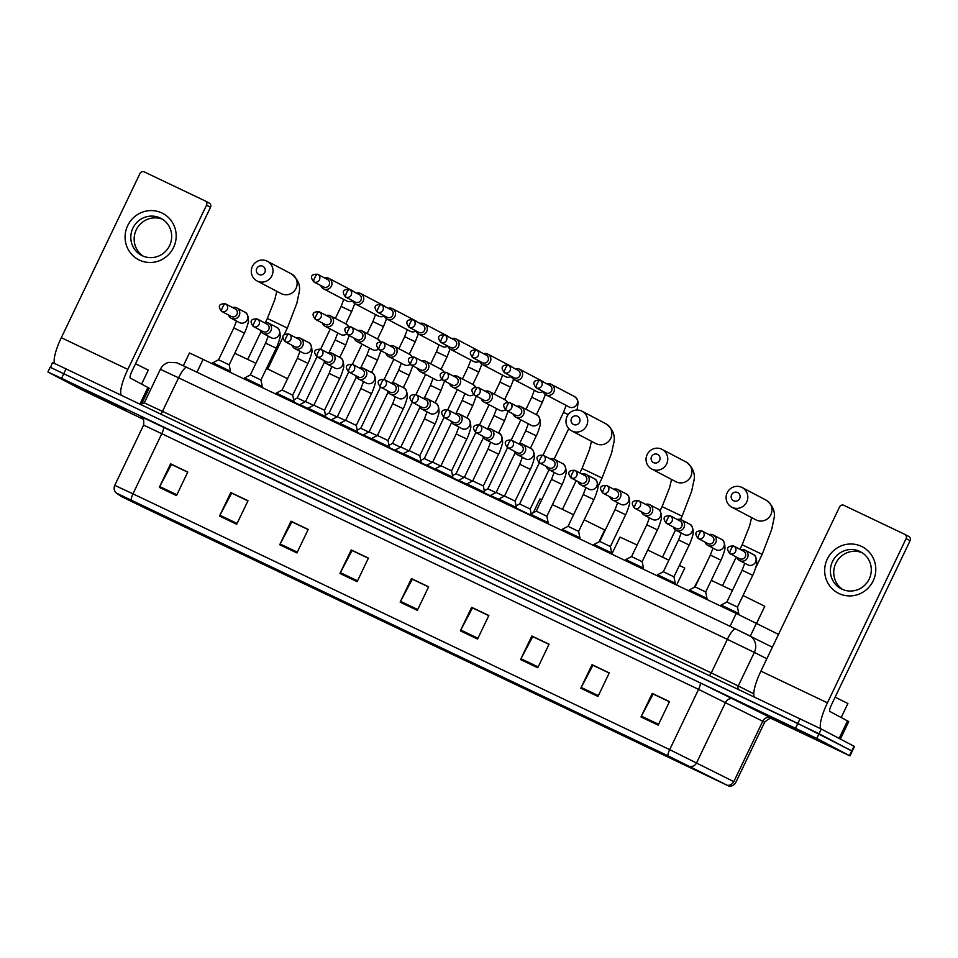 <?xml version="1.0" encoding="UTF-8"?>
<svg xmlns="http://www.w3.org/2000/svg" width="958" height="958" viewBox="0 0 958 958"><rect width="100%" height="100%" fill="white"/><g stroke="black" fill="none" stroke-linecap="round" stroke-linejoin="round"><path stroke-width="1.44" d="M183.337 365.752L189.444 352.999L193.3 354.735L736.211 613.443L778.519 634.364M771.262 718.536L849.95 755.886L854.464 746.474L821.281 729.014L56.271 364.268L52.415 362.543L50.618 367.513M849.95 755.886L816.767 738.438L819.018 733.72L50.151 367.249L797.834 723.434L851.746 750.916L819.018 733.72L821.281 729.014M826.251 743.755L770.471 717.099L826.251 743.755M126.648 410.335L70.868 383.679L126.648 410.335M727.864 785.596L144.921 507.979L121.858 496.735L116.756 493.262L668.037 755.838L727.864 785.596M728.331 785.811L667.93 755.778L116.289 493.047L121.391 496.519L145.029 508.027L728.331 785.811M816.767 738.438L61.563 378.326L48.355 372.219L81.083 389.415L143.616 419.412M279.724 544.767L291.004 521.212L308.201 529.415L296.92 552.958L279.724 544.767A5.221 1.198 115.5 0 1 280.131 543.952L297.315 552.143M219.514 516.063L230.794 492.52L247.99 500.723L236.71 524.265L219.514 516.063A5.221 1.198 115.5 0 1 219.921 515.26L237.105 523.451M159.303 487.371L170.584 463.828L187.78 472.031L176.5 495.573L159.303 487.371A5.221 1.198 115.5 0 1 159.711 486.568L176.895 494.759M460.355 630.855L471.635 607.3L488.843 615.503L477.563 639.046L460.355 630.855A5.221 1.198 115.5 0 1 460.762 630.041L477.946 638.232M520.565 659.547L531.846 636.004L549.054 644.195L537.773 667.75L520.565 659.547A5.221 1.198 115.5 0 1 520.972 658.733L538.156 666.924M580.776 688.239L592.056 664.696L609.264 672.899L597.984 696.442L580.776 688.239A5.221 1.198 115.5 0 1 581.183 687.437L598.367 695.628M640.986 716.943L652.266 693.388L669.474 701.591L658.194 725.134L640.986 716.943A5.221 1.198 115.5 0 1 641.393 716.129L658.589 724.32M339.934 573.459L351.215 549.916L368.411 558.107L357.13 581.662L339.934 573.459A5.221 1.198 115.5 0 1 340.341 572.644L357.526 580.835M400.145 602.151L411.425 578.608L428.633 586.811L417.341 610.354L400.145 602.151A5.221 1.198 115.5 0 1 400.552 601.349L417.736 609.539M292.01 521.894L308.189 529.463M231.8 493.19L247.978 500.759M171.59 464.498L187.768 472.066M472.641 607.983L488.82 615.551M532.852 636.675L549.03 644.243M593.074 665.367L609.24 672.935M653.284 694.071L669.45 701.639M352.221 550.587L368.399 558.155M412.431 579.279L428.609 586.847M411.425 578.608L412.491 579.171M428.549 586.967L412.287 579.207L400.552 601.349M351.215 549.916L352.281 550.467M368.339 558.274L352.077 550.515L340.341 572.644M652.266 693.388L653.332 693.951M669.403 701.747L653.128 693.999L641.393 716.129M592.056 664.696L593.122 665.259M609.192 673.055L592.918 665.295L581.183 687.437M531.846 636.004L532.911 636.555M548.97 644.351L532.708 636.603L520.972 658.733M471.635 607.3L472.701 607.863M488.76 615.659L472.498 607.911L460.762 630.041M170.584 463.828L171.65 464.391M187.708 472.186L171.434 464.426L159.711 486.568M230.794 492.52L231.86 493.083M247.918 500.878L231.656 493.119L219.921 515.26M291.004 521.212L292.07 521.775M308.129 529.57L291.867 521.823L280.131 543.952M841.232 717.446L847.902 703.531L835.136 697.161M817.413 739.54L779.537 721.434L817.413 739.54M861.517 546.407A26.106 25.411 117.7 0 1 873.169 580.883A26.106 25.411 117.7 0 1 838.945 593.505A26.106 25.411 117.7 0 1 827.293 559.029A26.106 25.411 117.7 0 1 861.517 546.407M841.819 589.11A20.884 20.322 -62.3 0 0 869.026 579.374A20.884 20.322 -62.3 0 0 859.865 551.437A20.884 20.322 -62.3 0 0 832.67 561.172A20.884 20.322 -62.3 0 0 841.819 589.11M821.162 728.954A26.106 6.011 -64.5 0 1 827.425 702.825L906.112 538.6A3.269 3.173 -62.3 0 0 904.651 534.289L843.866 505.321A3.269 3.173 -62.3 0 0 839.591 506.89L760.903 671.127L827.425 702.825M754.365 696.933A26.106 6.011 -64.5 0 1 760.903 671.127M842.86 589.577A20.884 20.322 117.7 0 1 862.2 552.754M908.639 536.384A3.269 3.173 117.7 0 1 910.1 540.695L831.412 704.92A6.526 1.497 115.5 0 0 829.927 711.507L848.764 721.578L840.394 739.061L848.764 721.578M737.6 492.544A4.574 4.443 -62.3 0 0 731.613 494.747A4.574 4.443 -62.3 0 0 733.66 500.783A4.574 4.443 -62.3 0 0 739.648 498.579A4.574 4.443 -62.3 0 0 737.6 492.544M732.163 507.369A11.101 10.801 117.7 0 1 727.302 492.532A11.101 10.801 117.7 0 1 742.127 487.538A11.101 10.801 117.7 0 1 746.617 502.196A11.101 10.801 117.7 0 1 732.163 507.369M756.616 623.323L764.783 606.27L743.025 595.517M732.439 590.427L711.267 580.356M700.585 575.447L694.239 587.326M657.559 454.391A4.574 4.443 -62.3 0 0 651.56 456.595A4.574 4.443 -62.3 0 0 653.607 462.63A4.574 4.443 -62.3 0 0 659.595 460.427A4.574 4.443 -62.3 0 0 657.559 454.391M652.111 469.216A11.101 10.801 117.7 0 1 647.249 454.379A11.101 10.801 117.7 0 1 662.074 449.386A11.101 10.801 117.7 0 1 666.564 464.043A11.101 10.801 117.7 0 1 652.111 469.216M676.623 585.039L684.731 568.118L679.426 565.376M668.864 560.214L647.74 550.048M637.13 545.006L619.982 537.091L611.815 554.143M577.506 416.239A4.574 4.443 -62.3 0 0 571.519 418.442A4.574 4.443 -62.3 0 0 573.555 424.478A4.574 4.443 -62.3 0 0 579.542 422.274A4.574 4.443 -62.3 0 0 577.506 416.239M572.058 431.064A11.101 10.801 117.7 0 1 567.196 416.227A11.101 10.801 117.7 0 1 582.021 411.233A11.101 10.801 117.7 0 1 586.512 425.891A11.101 10.801 117.7 0 1 572.058 431.064M598.966 541.893L604.678 529.966L584.176 519.823M573.591 514.721L552.419 504.65M541.761 499.705L539.929 498.938L533.331 512.71M262.791 266.252A4.574 4.443 -62.3 0 0 256.804 268.468A4.574 4.443 -62.3 0 0 258.852 274.503A4.574 4.443 -62.3 0 0 264.839 272.288A4.574 4.443 -62.3 0 0 262.791 266.252M257.355 281.077A11.101 10.801 117.7 0 1 252.493 266.24A11.101 10.801 117.7 0 1 267.318 261.259A11.101 10.801 117.7 0 1 271.809 275.916A11.101 10.801 117.7 0 1 257.355 281.077M287.568 378.697L266.504 368.399M255.906 363.31L234.734 353.262M549.042 469.755L530.205 509.045L519.619 503.968L539.342 462.81A4.239 4.131 -62.3 0 0 544.886 460.846A4.239 4.131 -62.3 0 0 543.03 455.17A4.239 0.982 -64.5 0 1 543.03 455.17L563.496 412.383L568.214 414.586M543.174 391.511A5.88 5.712 -62.3 0 0 553.808 392.05A5.88 5.712 -62.3 0 0 547.114 384.002M545.737 392.852A4.239 4.131 -62.3 0 0 551.569 390.948A4.239 4.131 -62.3 0 0 549.676 385.356M530.193 514.781L516.123 508.027M511.404 376.374A5.88 5.712 -62.3 0 0 522.038 376.913A5.88 5.712 -62.3 0 0 515.344 368.854M513.967 377.715A4.239 4.131 -62.3 0 0 519.799 375.811A4.239 4.131 -62.3 0 0 517.907 370.207M495.837 492.616L487.85 488.831L507.572 447.673M490.268 495.693L484.353 492.891M479.635 361.226A5.88 5.712 -62.3 0 0 490.268 361.777A5.88 5.712 -62.3 0 0 483.574 353.718M482.197 362.579A4.239 4.131 -62.3 0 0 488.029 360.675A4.239 4.131 -62.3 0 0 486.137 355.071M464.067 477.467L456.08 473.695L475.803 432.525A4.239 4.131 -62.3 0 0 481.347 430.561A4.239 4.131 -62.3 0 0 479.491 424.885A4.239 0.982 -64.5 0 1 479.491 424.885L489.119 404.719M458.499 480.545L452.595 477.743M447.865 346.089A5.88 5.712 -62.3 0 0 458.499 346.628A5.88 5.712 -62.3 0 0 451.805 338.581M450.428 347.431A4.239 4.131 -62.3 0 0 456.271 345.527A4.239 4.131 -62.3 0 0 454.367 339.922M432.298 462.331L424.31 458.547L444.033 417.389A4.239 4.131 -62.3 0 0 449.577 415.425A4.239 4.131 -62.3 0 0 447.721 409.749A4.239 0.982 -64.5 0 0 447.709 409.737L457.361 389.571M426.729 465.408L420.825 462.606M416.095 330.953A5.88 5.712 -62.3 0 0 426.729 331.492A5.88 5.712 -62.3 0 0 420.047 323.433M418.658 332.294A4.239 4.131 -62.3 0 0 424.502 330.39A4.239 4.131 -62.3 0 0 422.598 324.786M400.528 447.194L392.541 443.41L412.263 402.252M394.959 450.272L389.056 447.47M384.326 315.805A5.88 5.712 -62.3 0 0 394.959 316.356A5.88 5.712 -62.3 0 0 388.277 308.296M386.888 317.158A4.239 4.131 -62.3 0 0 392.732 315.254A4.239 4.131 -62.3 0 0 390.84 309.65M368.758 432.046L360.771 428.274L380.494 387.104A4.239 4.131 -62.3 0 0 386.038 385.14A4.239 4.131 -62.3 0 0 384.182 379.464L384.182 379.464A4.239 0.982 -64.5 0 0 381.488 382.841A4.239 0.982 115.5 0 0 380.518 387.116A4.239 4.131 -62.3 0 1 380.374 387.044L390.098 392.157A4.239 4.131 -62.3 0 0 395.798 390.169A4.239 4.131 -62.3 0 0 393.906 384.577M363.202 435.124L357.286 432.321M352.556 300.668A5.88 5.712 -62.3 0 0 363.19 301.207A5.88 5.712 -62.3 0 0 356.508 293.16M355.119 302.01A4.239 4.131 -62.3 0 0 360.962 300.105A4.239 4.131 -62.3 0 0 359.07 294.501M336.988 416.91L329.001 413.126L348.724 371.967M331.432 419.987L325.516 417.185M320.786 285.532A5.88 5.712 -62.3 0 0 331.42 286.071A5.88 5.712 -62.3 0 0 324.738 278.012M323.349 286.873A4.239 4.131 -62.3 0 0 329.193 284.969A4.239 4.131 -62.3 0 0 327.301 279.365M305.219 401.761L297.231 397.989L316.954 356.831A4.239 4.131 -62.3 0 0 322.511 354.855A4.239 4.131 -62.3 0 0 320.643 349.179L330.282 329.013M299.662 404.851L293.747 402.049M512.961 413.844A5.88 5.712 -62.3 0 0 523.595 414.383A5.88 5.712 -62.3 0 0 516.901 406.336M515.524 415.185A4.239 4.131 -62.3 0 0 521.356 413.281A4.239 4.131 -62.3 0 0 519.464 407.677M504.159 496.208L496.172 492.436L515.188 452.763M498.603 499.286L490.388 495.454L490.065 496.124M481.191 398.708A5.88 5.712 -62.3 0 0 491.825 399.246A5.88 5.712 -62.3 0 0 485.131 391.187M483.754 400.049A4.239 4.131 -62.3 0 0 489.598 398.145A4.239 4.131 -62.3 0 0 487.694 392.541M472.39 481.072L464.402 477.288L483.419 437.614M466.833 484.149L458.619 480.305L458.295 480.988M449.422 383.559A5.88 5.712 -62.3 0 0 460.056 384.11A5.88 5.712 -62.3 0 0 453.362 376.051M451.984 384.912A4.239 4.131 -62.3 0 0 457.828 383.008A4.239 4.131 -62.3 0 0 455.924 377.404M440.62 465.935L432.633 462.151L451.649 422.478M435.064 469.013L426.849 465.169L426.526 465.839M417.652 368.423A5.88 5.712 -62.3 0 0 428.286 368.962A5.88 5.712 -62.3 0 0 421.604 360.915M420.215 369.764A4.239 4.131 -62.3 0 0 426.059 367.86A4.239 4.131 -62.3 0 0 424.166 362.256M408.862 450.787L400.863 447.015L419.879 407.342M403.294 453.864L395.079 450.032L394.756 450.703M385.882 353.286A5.88 5.712 -62.3 0 0 396.516 353.825A5.88 5.712 -62.3 0 0 389.834 345.766M388.445 354.628A4.239 4.131 -62.3 0 0 394.289 352.724A4.239 4.131 -62.3 0 0 392.397 347.119M377.093 435.651L369.105 431.866L388.11 392.193M371.524 438.728L363.31 434.884L362.986 435.567M354.113 338.138A5.88 5.712 -62.3 0 0 364.747 338.689A5.88 5.712 -62.3 0 0 358.064 330.63M356.675 339.491A4.239 4.131 -62.3 0 0 362.519 337.587A4.239 4.131 -62.3 0 0 360.627 331.983M345.323 420.514L337.336 416.73L356.34 377.057M339.755 423.592L331.54 419.748L331.217 420.418M322.343 323.002A5.88 5.712 -62.3 0 0 332.977 323.541A5.88 5.712 -62.3 0 0 326.295 315.493M324.906 324.343A4.239 4.131 -62.3 0 0 330.75 322.439A4.239 4.131 -62.3 0 0 328.857 316.835M313.553 405.366L305.566 401.594L324.57 361.92M307.985 408.443L299.77 404.611L299.447 405.282M752.713 575.303L737.48 607.097L726.883 602.019L742.115 570.226L752.713 575.303C753.575 574.201 757.143 563.951 756.736 563.172C756.592 557.939 755.383 555.017 753.12 554.395L745.061 550.167A5.88 5.712 -62.3 0 0 740.797 549.772M736.858 557.281A5.88 5.712 -62.3 0 0 747.491 557.819A5.88 5.712 -62.3 0 0 745.061 550.167M737.48 607.097L738.75 613.491L721.099 605.037L720.632 606.007M739.42 558.622A4.239 4.131 -62.3 0 0 745.264 556.718A4.239 4.131 -62.3 0 0 743.36 551.113M720.943 560.167L705.711 591.948L695.113 586.871L710.345 555.089L720.943 560.167C721.805 559.065 725.374 548.814 724.966 548.024C724.823 542.803 723.613 539.881 721.35 539.258L713.291 535.019A5.88 5.712 -62.3 0 0 709.028 534.624M705.088 542.144A5.88 5.712 -62.3 0 0 715.722 542.683A5.88 5.712 -62.3 0 0 713.291 535.019M705.711 591.948L706.992 598.355L689.329 589.889L688.862 590.87M707.651 543.485A4.239 4.131 -62.3 0 0 713.494 541.581A4.239 4.131 -62.3 0 0 711.59 535.977M689.173 545.03L673.941 576.812L663.343 571.734L678.575 539.953L689.173 545.03C690.035 543.928 693.604 533.678 693.197 532.888C693.053 527.666 691.844 524.745 689.58 524.122L681.521 519.883A5.88 5.712 -62.3 0 0 677.27 519.487M673.318 526.996A5.88 5.712 -62.3 0 0 683.952 527.547A5.88 5.712 -62.3 0 0 681.521 519.883M673.941 576.812L675.222 583.218L657.559 574.752L657.092 575.734M675.881 528.349A4.239 4.131 -62.3 0 0 681.725 526.445A4.239 4.131 -62.3 0 0 679.833 520.841M657.404 529.882L642.171 561.675L631.573 556.598L646.806 524.804L657.404 529.882C658.266 528.78 661.834 518.529 661.427 517.751C661.283 512.518 660.074 509.596 657.823 508.973L649.752 504.746A5.88 5.712 -62.3 0 0 645.5 504.351M641.549 511.859A5.88 5.712 -62.3 0 0 652.182 512.398A5.88 5.712 -62.3 0 0 649.752 504.746M642.171 561.675L643.453 568.07L625.79 559.616L625.323 560.586M644.111 513.201A4.239 4.131 -62.3 0 0 649.955 511.297A4.239 4.131 -62.3 0 0 648.063 505.692M625.634 514.745L610.402 546.527L599.804 541.45L615.036 509.668L625.634 514.745C626.496 513.644 630.077 503.393 629.657 502.603C629.514 497.382 628.316 494.46 626.053 493.837L617.982 489.598A5.88 5.712 -62.3 0 0 613.731 489.203M609.779 496.723A5.88 5.712 -62.3 0 0 620.413 497.262A5.88 5.712 -62.3 0 0 617.982 489.598M610.402 546.527L611.683 552.934L594.02 544.467L593.553 545.449M612.342 498.064A4.239 4.131 -62.3 0 0 618.185 496.16A4.239 4.131 -62.3 0 0 616.293 490.556M593.864 499.609L578.632 531.391L568.034 526.313L583.266 494.532L593.864 499.609C594.726 498.507 598.307 488.257 597.9 487.466C597.744 482.245 596.547 479.323 594.283 478.701L586.224 474.461A5.88 5.712 -62.3 0 0 581.961 474.066M578.009 481.575A5.88 5.712 -62.3 0 0 588.643 482.125A5.88 5.712 -62.3 0 0 586.224 474.461M578.632 531.391L579.913 537.797L562.25 529.331L561.783 530.301M580.572 482.928A4.239 4.131 -62.3 0 0 586.416 481.024A4.239 4.131 -62.3 0 0 584.524 475.419M562.095 484.461L546.862 516.254L536.276 511.177L551.497 479.383L562.095 484.461C562.957 483.359 566.537 473.108 566.13 472.33C565.974 467.097 564.777 464.175 562.514 463.552L554.454 459.325A5.88 5.712 -62.3 0 0 550.191 458.93M546.24 466.438A5.88 5.712 -62.3 0 0 556.873 466.977A5.88 5.712 -62.3 0 0 554.454 459.325M546.862 516.254L548.144 522.649L530.481 514.195L530.014 515.164M548.814 467.779A4.239 4.131 -62.3 0 0 554.646 465.875A4.239 4.131 -62.3 0 0 552.754 460.271M530.325 469.324L515.105 501.106L504.507 496.028L519.727 464.247L530.325 469.324C531.199 468.223 534.768 457.972 534.36 457.182C534.205 451.96 533.007 449.039 530.744 448.416L522.685 444.177A5.88 5.712 -62.3 0 0 518.422 443.782M514.47 451.302A5.88 5.712 -62.3 0 0 525.116 451.841A5.88 5.712 -62.3 0 0 522.685 444.177M515.105 501.106L516.374 507.512L498.711 499.046L498.244 500.028M517.045 452.643A4.239 4.131 -62.3 0 0 522.876 450.739A4.239 4.131 -62.3 0 0 520.984 445.135M498.555 454.188L483.335 485.969L472.737 480.892L487.969 449.11L498.555 454.188C499.429 453.086 502.998 442.836 502.591 442.045C502.435 436.824 501.238 433.89 498.974 433.279L490.915 429.04A5.88 5.712 -62.3 0 0 486.652 428.645M482.712 436.153A5.88 5.712 -62.3 0 0 493.346 436.704A5.88 5.712 -62.3 0 0 490.915 429.04M483.335 485.969L484.604 492.376L466.941 483.91L466.474 484.88M485.275 437.507A4.239 4.131 -62.3 0 0 491.107 435.603A4.239 4.131 -62.3 0 0 489.215 429.998M466.786 439.039L451.565 470.833L440.967 465.756L456.2 433.962L466.786 439.039C467.66 437.938 471.228 427.687 470.821 426.909C470.677 421.676 469.468 418.754 467.205 418.131L459.145 413.904A5.88 5.712 -62.3 0 0 454.882 413.509M450.943 421.017A5.88 5.712 -62.3 0 0 461.576 421.556A5.88 5.712 -62.3 0 0 459.145 413.904M451.565 470.833L452.835 477.228L435.183 468.773L434.704 469.743M453.505 422.358A4.239 4.131 -62.3 0 0 459.337 420.454A4.239 4.131 -62.3 0 0 457.445 414.85M435.028 423.903L419.796 455.685L409.198 450.607L424.43 418.826L435.028 423.903C435.89 422.801 439.459 412.551 439.051 411.76C438.908 406.539 437.698 403.617 435.435 402.995L427.376 398.756A5.88 5.712 -62.3 0 0 423.113 398.36M419.173 405.881A5.88 5.712 -62.3 0 0 429.807 406.42A5.88 5.712 -62.3 0 0 427.376 398.756M419.796 455.685L421.065 462.091L403.414 453.625L402.947 454.607M421.736 407.222A4.239 4.131 -62.3 0 0 427.567 405.318A4.239 4.131 -62.3 0 0 425.675 399.714M403.258 408.767L388.026 440.548L377.428 435.471L392.66 403.689L403.258 408.767C404.12 407.665 407.689 397.414 407.282 396.624C407.138 391.403 405.929 388.469 403.665 387.858L395.606 383.619A5.88 5.712 -62.3 0 0 391.343 383.224M387.403 390.732A5.88 5.712 -62.3 0 0 398.037 391.283A5.88 5.712 -62.3 0 0 395.606 383.619M388.026 440.548L389.295 446.955L371.644 438.489L371.177 439.459M371.488 393.618L356.256 425.412L345.658 420.334L360.891 388.541L371.488 393.618C372.351 392.517 375.919 382.266 375.512 381.488C375.368 376.255 374.159 373.333 371.896 372.71L363.836 368.483A5.88 5.712 -62.3 0 0 359.573 368.088M355.634 375.596A5.88 5.712 -62.3 0 0 366.267 376.135A5.88 5.712 -62.3 0 0 363.836 368.483M356.256 425.412L357.526 431.807L339.874 423.352L339.407 424.322M358.196 376.937A4.239 4.131 -62.3 0 0 364.04 375.033A4.239 4.131 -62.3 0 0 362.136 369.429M339.719 378.482L324.487 410.264L313.889 405.186L329.121 373.404L339.719 378.482C340.581 377.38 344.15 367.13 343.742 366.339C343.599 361.118 342.389 358.196 340.126 357.574L332.067 353.334A5.88 5.712 -62.3 0 0 327.816 352.939M323.864 360.459A5.88 5.712 -62.3 0 0 334.498 360.998A5.88 5.712 -62.3 0 0 332.067 353.334M324.487 410.264L325.768 416.67L308.105 408.204L307.638 409.186M326.427 361.801A4.239 4.131 -62.3 0 0 332.27 359.897A4.239 4.131 -62.3 0 0 330.366 354.292M307.949 363.345L292.717 395.127L282.119 390.05L297.351 358.268L307.949 363.345C308.811 362.244 312.38 351.993 311.973 351.203C311.829 345.982 310.62 343.048 308.356 342.425L300.297 338.198A5.88 5.712 -62.3 0 0 296.046 337.803M292.094 345.311A5.88 5.712 -62.3 0 0 302.728 345.862A5.88 5.712 -62.3 0 0 300.297 338.198M292.717 395.127L293.998 401.534L276.335 393.067L275.868 394.037M294.657 346.652A4.239 4.131 -62.3 0 0 300.501 344.748A4.239 4.131 -62.3 0 0 298.609 339.156M276.179 348.197L260.947 379.991L250.349 374.913L265.582 343.12L276.179 348.197C277.042 347.095 280.622 336.845 280.203 336.066C280.059 330.833 278.85 327.911 276.599 327.289L268.527 323.062A5.88 5.712 -62.3 0 0 264.276 322.666M260.325 330.175A5.88 5.712 -62.3 0 0 270.958 330.714A5.88 5.712 -62.3 0 0 268.527 323.062M260.947 379.991L262.229 386.385L244.565 377.931L244.098 378.901M262.887 331.516A4.239 4.131 -62.3 0 0 268.731 329.612A4.239 4.131 -62.3 0 0 266.839 324.008M244.41 333.061L229.178 364.842L218.58 359.765L233.812 327.983L244.41 333.061C245.272 331.959 248.852 321.708 248.445 320.918C248.29 315.697 247.092 312.775 244.829 312.152L236.758 307.913A5.88 5.712 -62.3 0 0 232.507 307.518M228.555 315.038A5.88 5.712 -62.3 0 0 239.189 315.577A5.88 5.712 -62.3 0 0 236.758 307.913M229.178 364.842L230.459 371.249L212.796 362.783L212.329 363.765M231.118 316.38A4.239 4.131 -62.3 0 0 236.961 314.475A4.239 4.131 -62.3 0 0 235.069 308.871M161.914 212.987A26.106 25.411 117.7 0 1 173.566 247.463A26.106 25.411 117.7 0 1 139.353 260.085A26.106 25.411 117.7 0 1 127.701 225.609A26.106 25.411 117.7 0 1 161.914 212.987M142.227 255.702A20.884 20.322 -62.3 0 0 169.422 245.966A20.884 20.322 -62.3 0 0 160.273 218.029A20.884 20.322 -62.3 0 0 133.066 227.764A20.884 20.322 -62.3 0 0 142.227 255.702M121.283 395.211A26.106 6.011 -64.5 0 1 127.821 369.405L206.509 205.18A3.269 3.173 -62.3 0 0 205.06 200.869L144.275 171.901A3.269 3.173 -62.3 0 0 139.988 173.482L61.312 337.707L127.821 369.405M54.834 363.609A26.106 6.011 -64.5 0 1 61.312 337.707M143.269 256.157A20.884 20.322 117.7 0 1 162.609 219.334M209.048 202.964A3.269 3.173 117.7 0 1 210.497 207.275L131.821 371.512A6.526 1.497 115.5 0 0 130.324 378.087L149.173 388.17L141.233 404.719L149.161 388.17M141.628 384.026L148.298 370.111L135.533 363.741M117.822 406.12L79.933 388.014L117.822 406.12M750.306 636.088L756.449 623.239M730.056 626.304L736.211 613.443M196.953 372.231L203.12 359.37M800.086 718.728L795.571 728.14M854.009 746.21L849.495 755.623M66.078 368.902L61.563 378.326M766.843 658.733L754.341 652.422L738.259 685.976L753.754 693.784M735.612 628.951L186.87 367.429A13.053 3.006 115.5 0 0 186.846 367.417L735.636 628.963A13.053 3.006 115.5 0 1 735.66 628.975L749.144 635.513A13.053 11.987 116.8 0 1 749.384 635.621A13.053 11.987 116.8 0 1 754.341 652.422L727.35 639.345L711.279 672.899L738.259 685.976A3.269 2.994 -63.2 0 0 738.558 689.401M772.364 647.213L735.636 628.963A13.053 3.006 115.5 0 0 727.35 639.345L178.571 377.811L162.501 411.353L711.279 672.899A3.269 0.754 -64.5 0 1 709.387 675.498M160.345 369.321C162.142 365.764 164.944 363.441 168.764 362.34L176.667 362.723L186.846 367.417A13.053 3.006 115.5 0 0 178.571 377.811L160.345 369.321L144.275 402.875L162.501 411.353A3.269 0.754 -64.5 0 1 160.609 413.952M177.781 363.202L186.822 367.405M131.234 500.004A6.526 1.497 -64.5 0 1 132.982 493.849L669.678 749.623L733.816 781.644M728.81 786.099C731.936 786.434 734.247 785.225 735.768 782.482L764.652 722.2L698.562 689.353L143.628 425.077C144.047 419.987 143.329 417.269 141.461 416.898A6.526 6.514 -55.8 0 0 140.61 416.419L700.047 682.767L771.01 717.889A6.526 5.999 -63.2 0 0 762.772 721.194L733.888 781.477A6.526 5.999 116.8 0 1 727.29 785.273M700.047 682.767A6.526 1.497 115.5 0 1 698.562 689.353L669.678 749.623A6.526 1.497 115.5 0 0 667.93 755.778M116.289 493.047C114.086 490.867 113.571 488.305 114.756 485.359L132.982 493.849L161.854 433.567A6.526 1.497 115.5 0 0 163.351 426.981M733.78 699.112A6.526 5.999 -63.2 0 0 725.541 702.43L696.658 762.7A6.526 5.999 116.8 0 1 690.059 766.508M142.203 417.496L140.61 416.419M121.858 496.735L122.313 495.789M144.921 507.979L145.484 506.794M839.124 738.39L847.555 720.775M910.1 540.695L906.112 538.6M847.626 720.811L839.196 738.426M739.959 549.329L742.151 544.755L762.161 554.347L771.705 529.391L773.609 520.302C775.824 512.578 773.369 505.884 766.256 500.22L742.127 487.538M731.804 507.189L755.934 519.859A11.101 10.801 -62.3 0 0 770.747 514.877A11.101 10.801 -62.3 0 0 766.256 500.22M660.05 510.877L662.098 506.602L682.108 516.194L691.652 491.238L693.556 482.149C695.771 474.426 693.317 467.732 686.203 462.067L662.074 449.386M651.751 469.037L675.881 481.706A11.101 10.801 -62.3 0 0 690.694 476.725A11.101 10.801 -62.3 0 0 686.203 462.067M579.877 472.977L582.045 468.45L602.055 478.042L611.599 453.086L613.503 443.997C615.719 436.273 613.264 429.579 606.151 423.915L582.021 411.233M571.698 430.884L595.828 443.566A11.101 10.801 -62.3 0 0 610.641 438.572A11.101 10.801 -62.3 0 0 606.151 423.915M265.438 322.439L267.342 318.475L287.352 328.055L296.896 303.099L298.8 294.01C301.016 286.286 298.561 279.592 291.448 273.928L267.318 261.259M256.995 280.898L281.125 293.579A11.101 10.801 -62.3 0 0 295.938 288.586A11.101 10.801 -62.3 0 0 291.448 273.928M536.252 387.87A4.239 4.131 -62.3 0 0 541.773 385.894A4.239 4.131 -62.3 0 0 539.917 380.218A4.239 0.982 -64.5 0 1 539.917 380.218A4.239 0.982 -64.5 0 0 537.21 383.595A4.239 0.982 115.5 0 0 536.252 387.87A4.239 4.131 -62.3 0 1 536.109 387.798L545.868 392.936M545.916 394.792L569.04 406.946A5.88 5.712 -62.3 0 0 576.967 404.144A5.88 5.712 -62.3 0 0 574.513 396.552L577.099 398.971L578.177 402.192L577.051 410.024M504.483 372.734A4.239 4.131 -62.3 0 0 510.003 370.758A4.239 4.131 -62.3 0 0 508.147 365.082A4.239 0.982 -64.5 0 1 508.147 365.082A4.239 0.982 -64.5 0 0 505.453 368.447A4.239 0.982 115.5 0 0 504.483 372.734A4.239 4.131 -62.3 0 1 504.339 372.662L514.099 377.787M545.401 394.492L542.324 402.312L531.726 397.235L534.372 390.289M514.147 379.655L537.27 391.81A5.88 5.712 -62.3 0 0 543.09 391.475M544.108 382.422A5.88 5.712 -62.3 0 0 542.743 381.404L544.24 382.493M472.713 357.597A4.239 4.131 -62.3 0 0 478.234 355.61A4.239 4.131 -62.3 0 0 476.377 349.933A4.239 0.982 -64.5 0 1 476.377 349.933A4.239 0.982 -64.5 0 0 473.683 353.31A4.239 0.982 115.5 0 0 472.713 357.597A4.239 4.131 -62.3 0 1 472.569 357.526L482.329 362.651M513.632 379.356L510.554 387.176L499.956 382.098L502.603 375.141M482.377 364.519L505.513 376.662A5.88 5.712 -62.3 0 0 511.321 376.326M512.338 367.285A5.88 5.712 -62.3 0 0 510.973 366.267L512.47 367.345M440.943 342.449A4.239 4.131 -62.3 0 0 446.464 340.473A4.239 4.131 -62.3 0 0 444.608 334.797A4.239 0.982 -64.5 0 0 444.596 334.797A4.239 0.982 -64.5 0 0 441.913 338.174A4.239 0.982 115.5 0 0 440.943 342.449A4.239 4.131 -62.3 0 1 440.8 342.377L450.571 347.514M481.862 364.208L478.784 372.039L468.187 366.962L470.845 360.004M450.607 349.371L473.743 361.525A5.88 5.712 -62.3 0 0 479.551 361.19M480.569 352.137A5.88 5.712 -62.3 0 0 479.204 351.131L480.712 352.209M409.174 327.313A4.239 4.131 -62.3 0 0 414.694 325.337A4.239 4.131 -62.3 0 0 412.838 319.661A4.239 0.982 -64.5 0 1 412.838 319.661A4.239 0.982 -64.5 0 0 410.144 323.026A4.239 0.982 115.5 0 0 409.174 327.313A4.239 4.131 -62.3 0 1 409.03 327.241L418.802 332.366M450.092 349.071L447.015 356.891L436.429 351.814L439.075 344.868M418.838 334.234L441.973 346.389A5.88 5.712 -62.3 0 0 447.781 346.054M448.799 337A5.88 5.712 -62.3 0 0 447.434 335.983L448.943 337.072M377.404 312.176A4.239 4.131 -62.3 0 0 382.925 310.188A4.239 4.131 -62.3 0 0 381.068 304.512L381.068 304.512A4.239 0.982 -64.5 0 0 378.374 307.889A4.239 0.982 115.5 0 0 377.404 312.176A4.239 4.131 -62.3 0 1 377.26 312.104L387.032 317.23M418.323 333.935L415.257 341.755L404.659 336.677L407.306 329.72M387.068 319.098L410.204 331.24A5.88 5.712 -62.3 0 0 416.011 330.905M417.041 321.864A5.88 5.712 -62.3 0 0 415.664 320.846L417.173 321.924M345.634 297.028A4.239 4.131 -62.3 0 0 351.167 295.052A4.239 4.131 -62.3 0 0 349.299 289.376L349.299 289.376A4.239 0.982 -64.5 0 0 346.604 292.753A4.239 0.982 115.5 0 0 345.634 297.028A4.239 4.131 -62.3 0 1 345.491 296.956L355.262 302.093M386.553 318.786L383.487 326.618L372.89 321.541L375.536 314.583M355.298 303.949L378.434 316.104A5.88 5.712 -62.3 0 0 384.242 315.769M385.272 306.716A5.88 5.712 -62.3 0 0 383.895 305.71L385.403 306.788M313.865 281.892A4.239 4.131 -62.3 0 0 319.397 279.916A4.239 4.131 -62.3 0 0 317.529 274.239A4.239 0.982 -64.5 0 1 317.529 274.239A4.239 0.982 -64.5 0 0 314.835 277.604A4.239 0.982 115.5 0 0 313.865 281.892A4.239 4.131 -62.3 0 1 313.733 281.82L323.493 286.945M354.783 303.65L351.718 311.47L341.12 306.392L343.766 299.447M323.529 288.813L346.664 300.968A5.88 5.712 -62.3 0 0 352.472 300.62M353.502 291.579A5.88 5.712 -62.3 0 0 352.125 290.561L353.634 291.651M506.04 410.204A4.239 4.131 -62.3 0 0 511.56 408.228A4.239 4.131 -62.3 0 0 509.704 402.552A4.239 0.982 -64.5 0 1 509.704 402.552A4.239 0.982 -64.5 0 0 507.01 405.929A4.239 0.982 115.5 0 0 506.04 410.204A4.239 4.131 -62.3 0 1 505.896 410.132L515.655 415.269M515.703 417.125L531.283 425.316A5.88 5.712 -62.3 0 0 539.174 422.574A5.88 5.712 -62.3 0 0 536.743 414.91C539.007 415.533 540.204 418.454 540.36 423.675C540.767 424.466 537.187 434.716 536.324 435.818L525.726 430.741L528.373 423.783M474.27 395.067A4.239 4.131 -62.3 0 0 479.79 393.091A4.239 4.131 -62.3 0 0 477.934 387.415A4.239 0.982 -64.5 0 1 477.934 387.415A4.239 0.982 -64.5 0 0 475.24 390.78A4.239 0.982 115.5 0 0 474.27 395.067A4.239 4.131 -62.3 0 1 474.126 394.995L483.886 400.121M508.063 411.269L504.555 420.682L493.957 415.604L496.603 408.647M483.934 401.989L499.513 410.168A5.88 5.712 -62.3 0 0 505.369 409.808M507.345 402.168A5.88 5.712 -62.3 0 0 504.974 399.773L507.524 402.144M442.5 379.919A4.239 4.131 -62.3 0 0 448.021 377.943A4.239 4.131 -62.3 0 0 446.165 372.267A4.239 0.982 -64.5 0 0 446.153 372.267A4.239 0.982 -64.5 0 0 443.47 375.644A4.239 0.982 115.5 0 0 442.5 379.919A4.239 4.131 -62.3 0 1 442.356 379.859L452.128 384.984M476.294 396.133L472.785 405.533L462.199 400.468L464.846 393.51M452.164 386.852L467.744 395.031A5.88 5.712 -62.3 0 0 473.599 394.66M475.575 387.032A5.88 5.712 -62.3 0 0 473.204 384.625L475.755 387.008M410.731 364.782A4.239 4.131 -62.3 0 0 416.251 362.807A4.239 4.131 -62.3 0 0 414.395 357.13A4.239 0.982 -64.5 0 1 414.395 357.13A4.239 0.982 -64.5 0 0 411.701 360.507A4.239 0.982 115.5 0 0 410.731 364.782A4.239 4.131 -62.3 0 1 410.587 364.711L420.358 369.848M444.524 380.997L441.015 390.397L430.429 385.32L433.076 378.362M420.394 371.704L435.974 379.895A5.88 5.712 -62.3 0 0 441.83 379.524M443.805 371.884A5.88 5.712 -62.3 0 0 441.434 369.489L443.985 371.872M378.961 349.646A4.239 4.131 -62.3 0 0 384.481 347.67A4.239 4.131 -62.3 0 0 382.625 341.994A4.239 0.982 -64.5 0 1 382.625 341.994A4.239 0.982 -64.5 0 0 379.931 345.359A4.239 0.982 115.5 0 0 378.961 349.646A4.239 4.131 -62.3 0 1 378.817 349.574L388.589 354.7M412.754 365.848L409.258 375.261L398.66 370.183L401.306 363.226M388.625 356.568L404.204 364.747A5.88 5.712 -62.3 0 0 410.06 364.387M412.036 356.747A5.88 5.712 -62.3 0 0 409.665 354.352L412.227 356.723M347.191 334.498A4.239 4.131 -62.3 0 0 352.724 332.522A4.239 4.131 -62.3 0 0 350.856 326.846L350.856 326.846A4.239 0.982 -64.5 0 0 348.161 330.223A4.239 0.982 115.5 0 0 347.191 334.498A4.239 4.131 -62.3 0 1 347.047 334.438L356.819 339.563M380.985 350.712L377.488 360.112L366.89 355.047L369.537 348.089M356.855 341.431L372.434 349.61A5.88 5.712 -62.3 0 0 378.29 349.239M380.278 341.611A5.88 5.712 -62.3 0 0 377.895 339.204L380.458 341.587M315.421 319.361A4.239 4.131 -62.3 0 0 320.954 317.385A4.239 4.131 -62.3 0 0 319.086 311.709L319.086 311.709A4.239 0.982 -64.5 0 0 316.391 315.086A4.239 0.982 115.5 0 0 315.421 319.361A4.239 4.131 -62.3 0 1 315.29 319.289L325.049 324.427M349.227 335.575L345.718 344.976L335.12 339.898L337.767 332.941M325.085 326.283L340.665 334.474A5.88 5.712 -62.3 0 0 346.521 334.103M348.508 326.462A5.88 5.712 -62.3 0 0 346.125 324.067L348.688 326.45M729.972 553.664A4.239 4.131 -62.3 0 0 735.505 551.688A4.239 4.131 -62.3 0 0 733.636 546.012A4.239 0.982 -64.5 0 1 733.636 546.012A4.239 0.982 -64.5 0 0 730.942 549.377A4.239 0.982 115.5 0 0 729.972 553.664A4.239 4.131 -62.3 0 1 729.828 553.592L739.552 558.706M739.6 560.562L747.659 564.801A5.88 5.712 -62.3 0 0 755.551 562.059A5.88 5.712 -62.3 0 0 753.12 554.395M698.202 538.516A4.239 4.131 -62.3 0 0 703.735 536.54A4.239 4.131 -62.3 0 0 701.867 530.864L701.867 530.864A4.239 0.982 -64.5 0 0 699.172 534.241A4.239 0.982 115.5 0 0 698.202 538.516A4.239 4.131 -62.3 0 1 698.071 538.456L707.794 543.557M707.83 545.425L715.889 549.653A5.88 5.712 -62.3 0 0 723.781 546.922A5.88 5.712 -62.3 0 0 721.35 539.258M666.433 523.379A4.239 4.131 -62.3 0 0 671.965 521.403A4.239 4.131 -62.3 0 0 670.097 515.727L670.097 515.727A4.239 0.982 -64.5 0 0 667.403 519.104A4.239 0.982 115.5 0 0 666.433 523.379A4.239 4.131 -62.3 0 1 666.301 523.308L676.025 528.421M676.061 530.289L684.12 534.516A5.88 5.712 -62.3 0 0 692.011 531.774A5.88 5.712 -62.3 0 0 689.58 524.122M634.663 508.243A4.239 4.131 -62.3 0 0 640.195 506.267A4.239 4.131 -62.3 0 0 638.339 500.591A4.239 0.982 -64.5 0 0 638.327 500.579A4.239 0.982 -64.5 0 0 635.633 503.956A4.239 0.982 115.5 0 0 634.663 508.243A4.239 4.131 -62.3 0 1 634.531 508.171L644.255 513.284M644.291 515.141L652.35 519.38A5.88 5.712 -62.3 0 0 660.242 516.637A5.88 5.712 -62.3 0 0 657.823 508.973M602.893 493.095A4.239 4.131 -62.3 0 0 608.426 491.119A4.239 4.131 -62.3 0 0 606.57 485.443A4.239 0.982 -64.5 0 0 606.558 485.443A4.239 0.982 -64.5 0 0 603.863 488.82A4.239 0.982 115.5 0 0 602.893 493.095A4.239 4.131 -62.3 0 1 602.762 493.035L612.485 498.136M612.521 500.004L620.58 504.231A5.88 5.712 -62.3 0 0 628.472 501.501A5.88 5.712 -62.3 0 0 626.053 493.837M571.136 477.958A4.239 4.131 -62.3 0 0 576.656 475.982A4.239 4.131 -62.3 0 0 574.8 470.306A4.239 0.982 -64.5 0 1 574.8 470.306A4.239 0.982 -64.5 0 0 572.094 473.683A4.239 0.982 115.5 0 0 571.136 477.958A4.239 4.131 -62.3 0 1 570.992 477.886L580.716 483M580.752 484.856L588.811 489.095A5.88 5.712 -62.3 0 0 596.714 486.353A5.88 5.712 -62.3 0 0 594.283 478.701M552.898 460.343L543.018 455.158A4.239 0.982 -64.5 0 0 540.336 458.535A4.239 0.982 115.5 0 0 539.366 462.822A4.239 4.131 -62.3 0 1 539.222 462.75L548.946 467.863M548.982 469.719L557.041 473.959A5.88 5.712 -62.3 0 0 564.945 471.216A5.88 5.712 -62.3 0 0 562.514 463.552M507.596 447.673A4.239 4.131 -62.3 0 0 513.117 445.698A4.239 4.131 -62.3 0 0 511.261 440.021A4.239 0.982 -64.5 0 1 511.261 440.021A4.239 0.982 -64.5 0 0 508.566 443.398A4.239 0.982 115.5 0 0 507.596 447.673A4.239 4.131 -62.3 0 1 507.453 447.614L517.176 452.715M517.212 454.583L525.283 458.81A5.88 5.712 -62.3 0 0 533.175 456.08A5.88 5.712 -62.3 0 0 530.744 448.416M489.358 430.07L479.479 424.885A4.239 0.982 -64.5 0 0 476.797 428.262A4.239 0.982 115.5 0 0 475.827 432.537A4.239 4.131 -62.3 0 1 475.683 432.465L485.407 437.578M485.443 439.435L493.514 443.674A5.88 5.712 -62.3 0 0 501.405 440.931A5.88 5.712 -62.3 0 0 498.974 433.279M457.589 414.922L447.709 409.737A4.239 0.982 -64.5 0 0 445.027 413.114A4.239 0.982 115.5 0 0 444.057 417.401A4.239 4.131 -62.3 0 1 443.913 417.329L453.637 422.43M453.685 424.298L461.744 428.537A5.88 5.712 -62.3 0 0 469.636 425.795A5.88 5.712 -62.3 0 0 467.205 418.131M425.819 399.785L415.952 394.6A4.239 0.982 -64.5 0 0 413.257 397.977A4.239 0.982 115.5 0 0 412.287 402.252A4.239 4.131 -62.3 0 0 417.808 400.276A4.239 4.131 -62.3 0 0 415.952 394.6L425.591 374.434M421.915 409.162L429.974 413.389A5.88 5.712 -62.3 0 0 437.866 410.659A5.88 5.712 -62.3 0 0 435.435 402.995M421.867 407.294L412.144 402.192A4.239 4.131 -62.3 0 0 412.287 402.252M390.146 394.013L398.205 398.253A5.88 5.712 -62.3 0 0 406.096 395.51A5.88 5.712 -62.3 0 0 403.665 387.858M348.748 371.979A4.239 4.131 -62.3 0 0 354.28 370.004A4.239 4.131 -62.3 0 0 352.412 364.327A4.239 0.982 -64.5 0 1 352.412 364.327A4.239 0.982 -64.5 0 0 349.718 367.692A4.239 0.982 115.5 0 0 348.748 371.979A4.239 4.131 -62.3 0 1 348.616 371.908L358.34 377.009M358.376 378.877L366.435 383.116A5.88 5.712 -62.3 0 0 374.327 380.374A5.88 5.712 -62.3 0 0 371.896 372.71M330.51 354.364L320.643 349.179A4.239 0.982 -64.5 0 0 317.948 352.556A4.239 0.982 115.5 0 0 316.978 356.831A4.239 4.131 -62.3 0 1 316.847 356.771L326.57 361.873M326.606 363.741L334.665 367.968A5.88 5.712 -62.3 0 0 342.557 365.238A5.88 5.712 -62.3 0 0 340.126 357.574M285.209 341.695A4.239 4.131 -62.3 0 0 290.741 339.719A4.239 4.131 -62.3 0 0 288.885 334.043A4.239 0.982 -64.5 0 1 288.885 334.043A4.239 0.982 -64.5 0 0 286.179 337.42A4.239 0.982 115.5 0 0 285.209 341.695A4.239 4.131 -62.3 0 1 285.077 341.623L294.801 346.736M294.836 348.592L302.896 352.831A5.88 5.712 -62.3 0 0 310.787 350.089A5.88 5.712 -62.3 0 0 308.356 342.425M253.439 326.558A4.239 4.131 -62.3 0 0 258.971 324.582A4.239 4.131 -62.3 0 0 257.115 318.906A4.239 0.982 -64.5 0 1 257.115 318.906A4.239 0.982 -64.5 0 0 254.409 322.271A4.239 0.982 115.5 0 0 253.439 326.558A4.239 4.131 -62.3 0 1 253.307 326.486L263.031 331.588M263.067 333.456L271.126 337.695A5.88 5.712 -62.3 0 0 279.017 334.953A5.88 5.712 -62.3 0 0 276.599 327.289M221.681 311.41A4.239 4.131 -62.3 0 0 227.202 309.434A4.239 4.131 -62.3 0 0 225.346 303.758A4.239 0.982 -64.5 0 0 225.334 303.758A4.239 0.982 -64.5 0 0 222.639 307.135A4.239 0.982 115.5 0 0 221.681 311.41A4.239 4.131 -62.3 0 1 221.537 311.35L231.261 316.451M231.297 318.319L239.356 322.547A5.88 5.712 -62.3 0 0 247.248 319.816A5.88 5.712 -62.3 0 0 244.829 312.152M139.94 404.108L147.963 387.355M210.497 207.275L206.509 205.18M148.035 387.391L140.012 404.144M144.275 402.875L140.323 404.551M47.9 371.955L50.151 367.249M114.756 485.359L143.628 425.077M772.699 718.871L772.699 718.871C771.154 717.53 768.472 718.644 764.652 722.2M904.759 534.336L908.747 536.444M755.634 567.962L762.161 554.347M742.151 544.755L749.611 525.93L751.587 517.583M722.536 585.697L736.283 556.981M662.493 557.125L675.51 529.954M680.539 519.476L682.108 516.194M662.098 506.602L669.558 487.778L671.534 479.431M597.984 486.532L602.055 478.042M582.045 468.45L589.505 449.625L591.481 441.279M562.43 509.393L576.201 480.629M267.737 368.998L282.814 337.527M284.131 334.797L287.352 328.055M267.342 318.475L274.802 299.65L276.778 291.292M247.727 359.406L261.031 331.636M549.82 385.415L539.905 380.218C533.486 380.11 532.217 382.637 536.109 387.798M554.119 459.157L568.753 428.597M530.205 509.045L531.163 513.835M566.142 405.426L563.496 412.383M519.619 503.968L516.039 505.836M574.513 396.552L551.377 384.397M518.05 370.279L508.135 365.082C501.717 364.962 500.459 367.489 504.339 372.662M536.384 414.718L542.324 402.312M511.237 440.009L520.889 419.855M525.978 409.258L531.726 397.235M487.85 488.831L484.269 490.7M542.743 381.404L519.607 369.249M486.281 355.143L476.365 349.933C469.947 349.826 468.69 352.352 472.569 357.526M504.615 399.582L510.554 387.176M494.208 394.109L499.956 382.098M456.08 473.695L452.499 475.551M510.973 366.267L487.838 354.113M454.511 339.994L444.596 334.797C438.177 334.689 436.92 337.216 440.8 342.377M472.845 384.445L478.784 372.039M462.439 378.973L468.187 366.962M424.31 458.547L420.73 460.415M479.204 351.131L456.068 338.976M422.741 324.858L412.826 319.649C406.42 319.541 405.15 322.068 409.03 327.241M441.075 369.297L447.015 356.891M430.669 363.836L436.429 351.814M392.541 443.41L388.96 445.278M447.434 335.983L424.298 323.828M390.972 309.721L381.068 304.512C374.65 304.404 373.381 306.931 377.26 312.104M409.305 354.161L415.257 341.755M384.158 379.452L393.822 359.298M398.899 348.688L404.659 336.677M360.771 428.274L357.202 430.13M415.664 320.846L392.529 308.692M359.202 294.573L349.299 289.376C342.88 289.268 341.611 291.795 345.491 296.956M377.536 339.024L383.487 326.618M352.388 364.315L362.052 344.15M367.13 333.552L372.89 321.541M329.001 413.126L325.433 414.994M383.895 305.71L360.759 293.555M327.432 279.437L317.529 274.228C311.111 274.12 309.841 276.646 313.733 281.82M345.766 323.876L351.718 311.47M335.36 318.415L341.12 306.392M297.231 397.989L293.663 399.857M352.125 290.561L328.989 278.407M519.607 407.749L509.692 402.552C503.273 402.444 502.016 404.971 505.896 410.132M530.385 448.224L536.324 435.818M519.595 443.566L525.726 430.741M536.743 414.91L521.164 406.731M496.172 492.436L490.388 495.454M487.838 392.612L477.922 387.403C471.504 387.295 470.246 389.822 474.126 394.995M498.615 433.088L504.555 420.682M487.826 428.418L493.957 415.604M504.974 399.773L489.394 391.582M464.402 477.288L458.619 480.305M456.068 377.476L446.153 372.267C439.734 372.159 438.477 374.686 442.356 379.859M466.845 417.939L472.785 405.533M456.056 413.281L462.199 400.468M473.204 384.625L457.625 376.446M432.633 462.151L426.849 465.169M424.298 362.328L414.383 357.13C407.976 357.023 406.707 359.549 410.587 364.711M435.076 402.803L441.015 390.397M424.286 398.133L430.429 385.32M441.434 369.489L425.855 361.31M400.863 447.015L395.079 450.032M392.529 347.191L382.625 341.982C376.207 341.874 374.937 344.401 378.817 349.574M403.306 387.667L409.258 375.261M392.517 382.996L398.66 370.183M409.665 354.352L394.085 346.161M369.105 431.866L363.31 434.884M360.759 332.055L350.856 326.846C344.437 326.738 343.168 329.265 347.047 334.438M371.536 372.518L377.488 360.112M360.747 367.86L366.89 355.047M377.895 339.204L362.316 331.025M337.336 416.73L331.54 419.748M328.989 316.906L319.086 311.709C312.667 311.601 311.398 314.128 315.29 319.289M339.767 357.382L345.718 344.976M328.977 352.712L335.12 339.898M346.125 324.067L330.558 315.889M305.566 401.594L299.77 404.611M743.504 551.185L733.636 546C727.218 545.892 725.948 548.419 729.828 553.592M738.75 613.491L738.307 614.437M744.761 563.28L742.115 570.226M726.883 602.019L721.099 605.037M711.734 536.049L701.867 530.864C695.448 530.756 694.179 533.283 698.071 538.456M706.98 598.355L706.537 599.289M712.991 548.132L710.345 555.089M695.113 586.871L689.329 589.889M679.964 520.913L670.097 515.727C663.678 515.62 662.409 518.146 666.301 523.308M675.222 583.218L674.767 584.152M681.222 532.995L678.575 539.953M663.343 571.734L657.559 574.752M648.195 505.764L638.327 500.579C631.909 500.471 630.639 502.998 634.531 508.171M643.453 568.07L642.998 569.016M649.452 517.859L646.806 524.804M631.573 556.598L625.79 559.616M616.425 490.628L606.558 485.443C600.139 485.335 598.87 487.861 602.762 493.035M611.683 552.934L611.228 553.868M617.682 502.711L615.036 509.668M599.804 541.45L594.02 544.467M584.655 475.491L574.788 470.306C568.369 470.198 567.1 472.725 570.992 477.886M579.913 537.797L579.458 538.731M585.913 487.574L583.266 494.532M568.046 526.313L562.25 529.331M548.144 522.649L547.689 523.595M554.143 472.438L551.497 479.383M536.276 511.177L530.481 514.195M539.222 462.75C535.342 457.577 536.6 455.05 543.018 455.158M521.128 445.207L511.249 440.021C504.83 439.914 503.573 442.44 507.453 447.614M516.374 507.512L515.919 508.447M522.373 457.289L519.727 464.247M504.507 496.028L498.711 499.046M484.604 492.376L484.161 493.31M490.616 442.153L487.969 449.11M472.737 480.892L466.941 483.91M475.683 432.465C471.803 427.304 473.06 424.777 479.479 424.885M452.835 477.228L452.392 478.174M458.846 427.017L456.2 433.962M440.967 465.756L435.183 468.773M443.913 417.329C440.033 412.156 441.303 409.629 447.709 409.737M421.065 462.091L420.622 463.025M427.076 411.868L424.43 418.826M409.198 450.607L403.414 453.625M412.144 402.192C408.264 397.019 409.533 394.492 415.952 394.6M394.049 384.637L384.182 379.464C377.763 379.344 376.494 381.883 380.374 387.044M389.295 446.955L388.852 447.889M395.307 396.732L392.66 403.689M377.428 435.471L371.644 438.489M362.28 369.501L352.412 364.315C345.994 364.208 344.724 366.734 348.616 371.908M357.526 431.807L357.083 432.753M363.537 381.595L360.891 388.541M345.658 420.334L339.874 423.352M325.768 416.67L325.313 417.604M331.767 366.447L329.121 373.404M313.889 405.186L308.105 408.204M316.847 356.771C312.955 351.598 314.224 349.071 320.643 349.179M298.74 339.216L288.873 334.043C282.454 333.923 281.185 336.462 285.077 341.623M293.998 401.534L293.543 402.468M299.998 351.311L297.351 358.268M282.119 390.05L276.335 393.067M266.971 324.079L257.103 318.894C250.685 318.786 249.415 321.313 253.307 326.486M262.229 386.385L261.774 387.331M268.228 336.174L265.582 343.12M250.349 374.913L244.565 377.931M235.201 308.943L225.334 303.758C218.915 303.65 217.646 306.177 221.537 311.35M230.459 371.249L230.004 372.183M236.458 321.026L233.812 327.983M218.58 359.765L212.796 362.783M205.168 200.929L209.155 203.024"/></g></svg>
